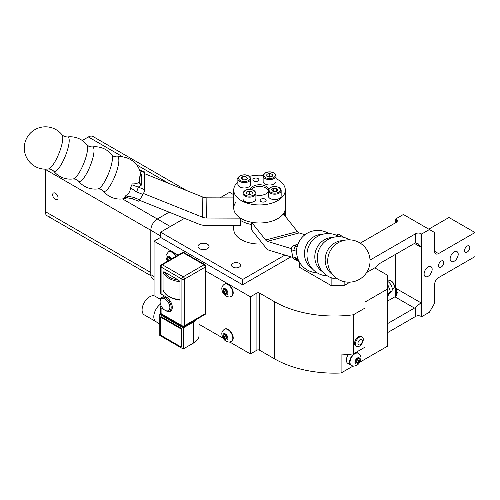 <?xml version="1.0" encoding="UTF-8"?>
<svg xmlns="http://www.w3.org/2000/svg" width="500" height="500" viewBox="0 0 500 500"><rect width="100%" height="100%" fill="white"/><g stroke="black" fill="none" stroke-linecap="round" stroke-linejoin="round"><path stroke-width="0.75" d="M45.281 169.163A9.206 5.312 120 0 0 45.275 169.356L45.275 211.6A9.206 5.312 120 0 0 45.775 214.194A9.206 5.312 120 0 0 47.181 215.819L150.875 275.681L47.181 215.819A9.206 5.312 -60 0 0 49.294 216.225M92.975 136.5L186.506 190.5L92.975 136.5A9.206 5.312 120 0 0 90.862 136.094A9.206 5.312 120 0 0 88.375 136.956L82.263 140.488M169.15 212.175L157.312 219.006A9.206 5.312 120 0 0 154.825 221.019A9.206 5.312 120 0 0 152.713 223.863A9.206 5.312 -60 0 0 151.3 227.119A9.206 5.312 -60 0 0 150.806 230.281L150.806 274.631A9.206 5.312 120 0 0 151.3 277.225A9.206 5.312 120 0 0 152.713 278.844L154.056 279.625L152.713 278.844A9.206 5.312 -60 0 0 154.056 279.262M55.369 199.412A3.806 2.2 60 0 1 52.675 194.75A3.806 2.2 60 0 1 53.463 193.006A3.806 2.2 60 0 1 55.369 193.2A3.806 2.2 60 0 1 58.056 197.856A3.806 2.2 60 0 1 57.269 199.6A3.806 2.2 60 0 1 55.369 199.412M227.037 337.856L225.475 335.969L225.619 334.888M170.556 259.613L169.488 258.544L169.631 257.462M250.406 353.938L256.919 350.175A1.844 1.062 0 0 1 257.512 349.95A1.844 1.062 0 0 1 258.219 349.869A1.844 1.062 180 0 1 258.925 349.95A1.844 1.062 180 0 1 259.519 350.175L274.494 358.825L274.494 301.694L259.519 293.05A1.844 1.062 180 0 0 258.925 292.819A1.844 1.062 180 0 0 258.219 292.738A1.844 1.062 0 0 0 257.512 292.819A1.844 1.062 0 0 0 256.919 293.05L250.406 296.806L250.406 353.938L229.737 342.006M155.906 321.587L144.312 314.894A10.769 6.219 -60 0 1 143.45 314.206A10.769 6.219 -60 0 1 142.081 309.962A10.769 6.219 -60 0 1 149.7 296.769A10.769 6.219 -60 0 1 155.081 296.238L160.369 299.288M197.269 318.938A18.413 10.631 180 0 1 193.637 321.912L193.637 342.962A18.413 10.631 180 0 0 197.631 339.513A18.413 10.631 180 0 0 199.031 335.444L199.031 317.919M167.075 311.244A8.462 4.888 -120 0 0 170.531 311.275A8.462 4.888 -120 0 0 172.281 307.4A8.462 4.888 -120 0 0 166.3 297.038L161.088 294.031L161.088 267.038L181.919 279.069L181.919 325.675L161.088 313.644L161.088 307.85A1.844 1.062 180 0 1 160.688 307.506A1.844 1.062 180 0 1 160.55 307.1L160.55 312.894A1.844 1.844 0 0 0 161.469 314.488A1.844 1.062 -60 0 1 161.188 314.163A1.844 1.062 -60 0 1 161.088 313.644A1.844 1.062 180 0 1 160.688 313.3A1.844 1.062 180 0 1 160.55 312.894M163.044 289.969L163.044 271.925A21.288 12.294 0 0 0 168.9 278.312A21.288 12.294 0 0 0 179.969 281.7L179.969 299.738A21.288 12.294 180 0 1 168.9 296.356A21.288 12.294 180 0 1 163.044 289.969L163.238 290.494M165.644 310.637L164.994 310.262L165.644 310.637A7.825 4.519 -120 0 0 169.556 311.025A7.825 4.519 -120 0 0 171.181 307.444A7.825 4.519 -120 0 0 165.644 297.856A7.825 4.519 60 0 0 161.731 297.469A7.825 4.519 60 0 0 160.113 301.056L160.113 301.806A6.906 3.987 -120 0 0 164.994 310.262L164.994 310.262A6.906 3.987 -120 0 0 169.875 307.444A6.906 3.987 -120 0 0 164.994 298.988A6.906 3.987 -120 0 0 160.113 301.806M161.088 294.031A1.844 1.062 180 0 1 160.688 293.681A1.844 1.062 180 0 1 160.55 293.275L160.55 266.288A1.844 1.062 180 0 0 160.688 266.694A1.844 1.062 180 0 0 161.088 267.038A1.844 1.062 -60 0 1 161.188 266.406A1.844 1.062 -60 0 1 161.469 265.756A1.844 1.062 -60 0 1 161.894 265.188A1.844 1.062 -60 0 1 162.394 264.781A1.844 1.062 -120 0 0 161.894 264.613A1.844 1.062 -120 0 0 161.469 264.694L161.469 264.694A1.844 1.844 0 0 0 160.55 266.288M225.619 289.788L225.475 290.863L227.037 292.75M387.769 293.819L390.556 291.994L387.769 284.556M207.438 248.7A5.525 3.188 180 0 1 199.631 248.7A5.525 3.188 180 0 1 198.012 246.444A5.525 3.188 180 0 1 199.631 244.188A5.525 3.188 180 0 1 207.438 244.188A5.525 3.188 180 0 1 209.056 246.444A5.525 3.188 180 0 1 207.438 248.7M239.312 267.1A4.562 2.637 180 0 1 232.856 267.1A4.562 2.637 180 0 1 231.519 265.238A4.562 2.637 180 0 1 232.856 263.369A4.562 2.637 180 0 1 239.312 263.369A4.562 2.637 180 0 1 240.65 265.238A4.562 2.637 180 0 1 239.312 267.1M350.819 365.087L347.825 363.363A6.975 4.031 -60 0 1 346.375 360.169A6.975 4.031 -60 0 1 348.375 354.431M355.469 343.931A5.525 3.188 120 0 0 356.613 346.463A5.525 3.188 120 0 0 359.375 346.188A5.525 3.188 120 0 0 363.281 339.425A5.525 3.188 -60 0 0 362.137 336.894A5.525 3.188 -60 0 0 359.375 337.169A5.525 3.188 -60 0 0 355.469 343.931M362.137 336.894L361.231 336.375A5.525 3.188 120 0 0 358.469 336.65A5.525 3.188 120 0 0 354.569 343.413A5.525 3.188 120 0 0 355.712 345.944L356.613 346.463M360.163 339.581A3.131 1.806 120 0 0 357.95 343.413A3.131 1.806 120 0 0 360.163 344.688A3.131 1.806 120 0 0 362.375 340.856A3.131 1.806 120 0 0 360.163 339.581M351.456 365.481L351.069 365.256A7 4.037 120 0 1 349.619 362.056A7 4.037 -60 0 1 354.569 353.488A7 4.037 -60 0 1 358.062 353.137L358.456 353.363A7 4.037 120 0 0 354.956 353.713A7 4.037 120 0 0 350.006 362.281A7 4.037 120 0 0 351.456 365.481C353.131 365.7 351.881 367.019 356.706 365.312C359.094 364.075 360.5 361.619 360.931 357.938C361.419 357.038 359.663 353.844 358.456 353.363M390.331 292.512L390.944 292.162A6.35 3.669 -120 0 0 392.256 289.25A6.35 3.669 60 0 0 387.769 281.475M387.769 281.344L388.731 280.788A4.606 2.656 60 0 1 391.031 281.012L391.031 281.012A4.606 2.656 60 0 1 394.288 286.65L394.288 285.912A3.7 2.138 -120 0 0 391.675 281.381L391.031 281.012L391.675 281.381M231.381 296.325L231.769 296.1A7 4.037 -120 0 0 233.219 292.9A7 4.037 -120 0 0 228.275 284.331A7 4.037 -120 0 0 224.775 283.981L224.381 284.206A7 4.037 -120 0 1 227.881 284.556A7 4.037 -120 0 1 232.831 293.125A7 4.037 -120 0 1 231.381 296.325C229.706 296.544 230.956 297.863 226.131 296.156C223.8 294.656 222.413 292.506 221.962 289.7C221.444 287.644 222.256 285.812 224.381 284.206M205.894 266.288A1.844 1.844 0 0 0 204.975 264.694L204.975 264.694A1.844 1.062 -60 0 0 204.556 264.613A1.844 1.062 -60 0 0 204.056 264.781L183.225 276.812L162.394 264.781L183.225 252.756L204.056 264.781A1.844 1.062 60 0 1 204.556 265.188A1.844 1.062 60 0 1 204.975 265.756A1.844 1.062 60 0 1 205.256 266.406A1.844 1.062 60 0 1 205.356 267.038A1.844 1.062 180 0 0 205.756 266.694A1.844 1.062 180 0 0 205.894 266.288L205.894 312.894A1.844 1.062 180 0 1 205.756 313.3A1.844 1.062 180 0 1 205.356 313.644L184.525 325.675L184.525 279.069L205.356 267.038L205.356 313.644A1.844 1.062 -120 0 1 205.256 314.163A1.844 1.062 -120 0 1 204.975 314.488L184.144 326.512A1.844 1.062 -120 0 0 184.425 326.188A1.844 1.062 -120 0 0 184.525 325.675A1.844 1.062 0 0 1 183.925 325.9A1.844 1.062 0 0 1 183.225 325.981A1.844 1.062 0 0 1 182.519 325.9A1.844 1.062 0 0 1 181.919 325.675A1.844 1.062 -60 0 0 182.019 326.188A1.844 1.062 -60 0 0 182.3 326.512L161.469 314.488A1.844 1.062 -60 0 0 161.894 314.569M182.3 252.669L161.469 264.694L182.3 252.669A1.844 1.062 -120 0 1 182.725 252.581A1.844 1.062 -120 0 1 183.225 252.756A1.844 1.062 -60 0 1 183.719 252.581A1.844 1.062 -60 0 1 184.144 252.669L184.144 252.669A1.844 1.844 0 0 0 182.3 252.669M204.975 264.694L184.144 252.669L204.975 264.694M161.319 306.212L161.088 306.344A1.844 1.062 0 0 0 160.688 306.694A1.844 1.062 0 0 0 160.55 307.1M159.787 324.256L155.787 321.506A10.769 6.219 -60 0 1 153.8 316.725A10.769 6.219 -60 0 1 160.475 304.144M268.288 190.175A9.206 5.312 0 0 0 261.519 186.606A9.206 5.312 180 0 0 251.181 189.537M176.15 256.381A7 4.037 -120 0 0 172.288 252.006A7 4.037 -120 0 0 168.787 251.656L168.4 251.881A7 4.037 -120 0 1 171.894 252.231A7 4.037 -120 0 1 175.763 256.606M231.381 341.431L231.769 341.206A7 4.037 60 0 0 233.219 338A7 4.037 -120 0 0 228.275 329.431A7 4.037 -120 0 0 224.775 329.087L224.381 329.312A7 4.037 -120 0 1 227.881 329.656A7 4.037 -120 0 1 232.831 338.225A7 4.037 -120 0 1 231.381 341.431C229.706 341.644 230.956 342.969 226.131 341.256C223.8 339.756 222.413 337.606 221.962 334.806C221.444 332.75 222.256 330.913 224.381 329.312M390.556 291.994L387.769 296.031M357.219 358.944L357.362 360.019L355.8 361.906M355.8 360.706L357.431 358.681L359.056 358.825L359.056 361L357.431 363.025L355.8 362.875L355.8 360.706M357.362 360.019L359.056 361M355.8 362.081L357.431 363.025M184.506 218.337L160.569 232.162L160.569 237.425L154.056 241.181L154.056 295.837M233.744 194.725L229.575 192.319L219.956 197.875M223.144 338.194L199.031 324.275M274.494 358.825A84.7 48.9 0 0 0 341.087 372.994L353.1 366.056M359.694 362.25L387.769 346.044L387.769 288.913L364.981 302.069L364.981 308.081L353.406 314.769A84.7 48.9 0 0 1 274.494 301.694M290.938 256.869L242.594 284.781L242.594 279.519L284.962 255.056M160.569 237.425L242.594 284.781M178.269 255.156L154.056 241.181M205.894 271.106L250.406 296.806M368.237 271.625L374.744 267.869L387.769 275.381L387.769 288.913M387.769 292.819L388.15 293.381M392.256 289.381L393.338 288.756A4.606 2.656 -120 0 0 394.288 286.65M227.037 292.925L225.406 293.869L223.781 291.844L225.475 290.863M223.781 291.844L223.781 289.669L225.406 289.525L227.037 291.55L227.037 293.719L225.406 293.869M161.088 307.85L163.85 309.444M179.969 281.7L178.75 280.244A20.369 11.762 180 0 1 164.262 271.881L163.044 271.925M163.081 290.181C165.331 295.494 170.8 298.788 179.481 300.062L179.969 299.738M164.262 271.881L178.75 280.244M159.787 314.4L159.787 335.444L183.225 348.975L183.225 327.925L159.787 314.4L160.8 313.812M160.438 317.025L161.088 316.65L181.919 328.681L181.919 346.719L181.269 347.094L181.269 329.056L160.438 317.025L160.438 335.069L181.269 347.094M183.225 327.925L193.637 321.912M183.225 348.975L193.637 342.962M181.269 329.056L181.919 328.681M353.406 314.769L353.406 353.856L364.981 347.169L364.981 308.081M242.594 279.519L160.569 232.162M168.719 260.669L167.794 259.519L167.794 257.344L169.425 257.2L171.012 259.181M167.794 259.519L169.488 258.544M227.037 338.825L225.406 338.969L223.781 336.944L223.781 334.775L225.406 334.625L227.037 336.65L227.037 338.825M223.781 336.944L225.475 335.969M227.037 338.031L225.406 338.969M341.087 372.994L341.087 354.95A84.7 48.9 180 0 0 353.406 353.856M424.094 273.956A5.706 3.294 120 0 0 425.275 276.569A5.706 3.294 120 0 0 428.131 276.288A5.706 3.294 120 0 0 432.163 269.294A5.706 3.294 -60 0 0 430.981 266.681A5.706 3.294 -60 0 0 428.131 266.962A5.706 3.294 -60 0 0 424.094 273.956M450.131 258.919A5.706 3.294 120 0 0 451.312 261.537A5.706 3.294 120 0 0 454.169 261.25A5.706 3.294 120 0 0 458.206 254.262A5.706 3.294 -60 0 0 457.025 251.65A5.706 3.294 -60 0 0 454.169 251.931A5.706 3.294 -60 0 0 450.131 258.919M438.544 265.613A3.681 2.125 120 0 0 439.306 267.3A3.681 2.125 120 0 0 441.15 267.113A3.681 2.125 120 0 0 443.75 262.606A3.681 2.125 -60 0 0 442.987 260.919A3.681 2.125 -60 0 0 441.15 261.1A3.681 2.125 -60 0 0 438.544 265.613M464.581 250.575A3.681 2.125 120 0 0 465.344 252.262A3.681 2.125 120 0 0 467.188 252.081A3.681 2.125 120 0 0 469.794 247.569A3.681 2.125 -60 0 0 469.031 245.888A3.681 2.125 -60 0 0 467.188 246.069A3.681 2.125 -60 0 0 464.581 250.575M435.781 280.556A5.525 3.188 120 0 0 434.938 282.506A5.525 3.188 120 0 0 434.637 284.406L434.637 303.2L429.431 312.219L421.619 316.725L421.619 234.037L429.431 229.531L434.637 232.537L434.637 251.331A5.525 3.188 -60 0 0 434.938 252.881A5.525 3.188 -60 0 0 435.781 253.856L435.781 253.856A5.525 3.188 120 0 0 437.05 254.106A5.525 3.188 120 0 0 438.544 253.581L475 232.537L475 256.594L438.544 277.638A5.525 3.188 -60 0 0 437.05 278.844A5.525 3.188 -60 0 0 435.781 280.556M421.619 316.725L420.969 316.35L420.969 302.819L415.756 307.075L415.756 316.35L387.769 332.512M396.231 295.8L397.306 292.719L396.231 288.538L396.231 295.8A5.525 3.188 -60 0 1 394.925 296.806L387.769 300.944M366.6 272.569L376.7 266.737A5.525 3.188 -60 0 1 378.019 264.869A5.525 3.188 -60 0 1 379.613 263.556L414.456 243.438A5.525 3.188 -60 0 1 415.756 242.944L418.363 243.894L420.969 247.194L414.456 243.438M420.969 316.35A3.681 2.125 0 0 0 418.363 315.731A3.681 2.125 0 0 0 415.756 316.35M395.581 222.763L395.581 219.006L396.231 219.381A3.681 2.125 180 0 1 397.306 220.888A3.681 2.125 180 0 1 396.231 222.387L360.262 243.156M370.019 260.069L415.756 233.663A3.681 2.125 180 0 1 418.363 233.044A3.681 2.125 180 0 1 420.969 233.663L421.619 234.037M387.769 323.494L414.456 308.081A5.525 3.188 120 0 0 415.756 307.075M336.3 235.188L338.294 234.037L344.263 237.488M344.15 281.644L344.15 285.531L331.131 285.531L299.231 267.113L299.231 261.925M350.012 282.144L344.15 285.531M331.131 285.531L331.131 277.712M428.781 229.156L448.963 217.5L475 232.537M395.581 296.369L395.581 254.338M395.581 219.006L403.387 214.494L429.431 229.531M257.538 178.312A2.988 1.725 180 0 1 258.875 179.75A2.988 1.725 180 0 1 258.375 180.706A2.988 1.725 0 0 1 254.244 181.188A2.988 1.725 0 0 1 252.906 179.75A2.988 1.725 0 0 1 253.4 178.8A2.988 1.725 180 0 1 257.538 178.312M264.8 198.944A2.988 1.725 180 0 1 266.137 200.375A2.988 1.725 180 0 1 265.637 201.331A2.988 1.725 0 0 1 261.506 201.812A2.988 1.725 0 0 1 260.169 200.375A2.988 1.725 0 0 1 260.663 199.425A2.988 1.725 180 0 1 264.8 198.944M54.569 162.381A18.531 4.612 111.9 0 1 48.45 168.95A21.175 21.175 0 0 1 25 142.569A21.175 21.175 0 0 1 62.119 134.906A18.531 4.612 111.9 0 1 62.8 138.112A18.531 4.612 111.9 0 1 54.569 162.381M140.387 174.175L141.425 174.469L140.394 173.9L140.013 171.144A14.312 3.562 111.9 0 1 140.238 173.038A14.312 3.562 111.9 0 1 139.8 176.675L138.869 182.338A18.969 9.881 -149.1 0 1 132.244 183.9A19.069 4.744 111.9 0 1 130.281 188.212A10.456 8.537 0.6 0 1 125.938 195.475A19.069 4.744 111.9 0 1 123.994 197.681A18.969 9.881 30.9 0 0 127.044 197.519M73.275 178.919L76.144 179.281L78.463 181.006A18.531 4.612 -68.1 0 0 85.8 174.925A18.531 4.612 -68.1 0 0 94.031 150.656A18.531 4.612 -68.1 0 0 92.137 146.962L89.269 146.6L86.944 144.875A18.531 4.612 111.9 0 1 87.625 148.081A18.531 4.612 111.9 0 1 79.394 172.35A18.531 4.612 111.9 0 1 73.275 178.919A21.175 21.175 0 0 1 53.644 171.038A18.531 4.612 -68.1 0 0 60.975 164.956A18.531 4.612 -68.1 0 0 69.206 140.688A18.531 4.612 -68.1 0 0 67.312 136.994L64.444 136.631L62.119 134.906M98.1 188.888L100.969 189.25L103.287 190.975A18.531 4.612 -68.1 0 0 110.625 184.894A18.531 4.612 -68.1 0 0 118.856 160.625A18.531 4.612 -68.1 0 0 116.956 156.931L114.094 156.569L111.769 154.844A18.531 4.612 111.9 0 1 112.45 158.05A18.531 4.612 111.9 0 1 104.219 182.319A18.531 4.612 111.9 0 1 98.1 188.888A21.175 21.175 0 0 1 78.463 181.006M332.775 237.481A18.531 17.05 106.8 0 0 328.594 238.031A18.531 17.05 106.8 0 0 327.819 238.256A18.531 17.05 106.8 0 0 315.144 260.356A18.531 17.05 106.8 0 0 322.425 271.644M343.137 240.619A18.531 17.05 106.8 0 0 338.956 241.169A18.531 17.05 106.8 0 0 338.181 241.394A18.531 17.05 106.8 0 0 325.506 263.494A18.531 17.05 106.8 0 0 332.788 274.781M322.413 234.344A18.531 17.05 106.8 0 0 318.231 234.894A18.531 17.05 106.8 0 0 317.462 235.119A18.531 17.05 106.8 0 0 304.788 257.219A18.531 17.05 106.8 0 0 312.062 268.506M92.137 146.962L92.137 146.962A21.175 21.175 0 0 1 111.769 154.844M116.956 156.931L116.956 156.931A21.175 21.175 0 0 1 140.013 171.144M139.481 200.256L198.594 224A18.413 15.031 -179.4 0 0 206.669 225.544L240.487 225.656L240.487 220.394A25.781 14.881 0 0 0 251.525 224.513L251.525 222.256A25.781 14.881 0 0 1 240.487 218.144A25.781 14.881 180 0 1 233.744 208.106A25.781 14.881 0 0 0 240.487 218.144L206.669 218.031A9.206 7.519 -179.4 0 1 202.631 217.256L143.475 193.5M284.113 214.825A25.781 14.881 0 0 0 285.3 210.362A25.781 14.881 0 0 0 285.225 209.231M233.744 225.637L233.744 229.156A25.781 14.881 0 0 0 236.131 235.413A25.781 14.881 180 0 0 262.781 243.919M268.275 190.463L268.275 195.875A6.444 3.719 0 0 0 269.037 197.631A6.444 3.719 180 0 0 276.288 199.481A6.444 3.719 180 0 0 281.163 195.875L281.163 190.463C280.919 187.425 277.8 186.219 271.8 186.856C268.806 188.412 267.625 189.619 268.275 190.463A6.444 3.719 0 0 0 269.037 192.219A6.444 3.719 0 0 0 277.762 193.744A6.444 3.719 0 0 0 281.163 190.463M273.075 191.425L274.369 191.45M275.244 191.469L276.406 191.319L276.4 188.294L277.906 189.919L276.225 191.481L273.038 191.425L271.531 189.8L273.212 188.238L276.4 188.294M243.012 193.425L243.012 198.837A6.444 3.719 180 0 0 252.5 202.119A6.444 3.719 0 0 0 255.9 198.837L255.9 193.425L255.025 191.369C253.375 189.812 251.062 189.188 248.088 189.488C247.144 189.412 245.775 190.006 243.975 191.281L243.012 193.425A6.444 3.719 0 0 0 243.775 195.188A6.444 3.719 0 0 0 252.5 196.706A6.444 3.719 0 0 0 255.9 193.425M248.694 194.431L249.556 193.994L250.25 194.387M237.875 178.844L237.875 184.256A6.444 3.719 180 0 0 238.644 186.012A6.444 3.719 0 0 0 245.894 187.862A6.444 3.719 0 0 0 250.769 184.256L250.769 178.844A6.444 3.719 0 0 1 247.369 182.119A6.444 3.719 0 0 1 238.644 180.6A6.444 3.719 0 0 1 237.875 178.844C237.231 177.994 238.406 176.794 241.406 175.238C246.3 174.119 249.419 175.325 250.769 178.844M263.137 175.875L263.137 181.287A6.444 3.719 0 0 0 272.631 184.569A6.444 3.719 180 0 0 276.031 181.287L276.031 175.875A6.444 3.719 0 0 1 272.631 179.156A6.444 3.719 0 0 1 263.906 177.638A6.444 3.719 0 0 1 263.137 175.875L264.1 173.731C265.9 172.463 267.275 171.863 268.212 171.938C271.188 171.637 273.506 172.262 275.156 173.819L276.031 175.875M268.6 189.175A9.206 5.312 180 0 0 261.425 184.862A9.206 5.312 180 0 0 251.844 187.131A9.206 5.312 0 0 0 250.381 189.438M255.9 194.95A9.206 5.312 0 0 0 267.194 193A9.206 5.312 180 0 0 268.275 191.713M281.012 216.325A25.781 14.881 0 0 0 283.319 213.825A25.781 14.881 0 0 1 281.012 216.325A25.781 14.881 180 0 1 251.525 222.256L265.644 240L297.438 231.569L283.319 213.825A25.781 14.881 0 0 0 285.3 208.106L285.3 190.062A25.781 14.881 180 0 1 281.012 198.281A25.781 14.881 0 0 1 252.087 204.319A25.781 14.881 0 0 1 233.744 190.062A25.781 14.881 0 0 1 237.875 181.981M298.606 260.325L295.456 257.675A3.681 3.388 -73.2 0 0 297.631 260.281L295.019 259.494A3.681 3.388 -73.2 0 1 294.2 259.106A3.681 3.388 106.8 0 1 292.744 256.856L291.394 249.756A3.681 3.388 -73.2 0 1 291.9 246.988A3.681 3.388 106.8 0 1 294.069 245.319L297.9 244.306M294.613 247.806A3.681 3.388 106.8 0 0 294.113 250.581L296.581 249.631L297.137 246.363L296.781 246.144A3.681 3.388 106.8 0 0 294.613 247.806M139.838 170.656L144.769 172.631L144.6 189.644A3.681 0.919 111.9 0 1 144.113 191.938A3.681 0.919 -68.1 0 1 142.963 194.462L139.731 199.862A3.681 0.919 111.9 0 1 138.6 201.144A3.681 0.919 -68.1 0 1 138.381 201.15L131.875 198.538A3.681 0.919 -68.1 0 0 132.094 198.531A3.681 0.919 -68.1 0 0 133.231 197.25L125.675 195.906L124.331 197.456L131.881 198.538A3.681 0.919 -68.1 0 1 131.85 198.525M144.6 189.644L138.094 187.031A3.681 0.919 111.9 0 1 137.606 189.325A3.681 0.919 111.9 0 1 136.456 191.856L142.963 194.462M139.262 181.556A3.681 1.762 -0.4 0 1 138.869 182.338L141.319 185.15L139.462 182.719L139.262 181.5L139.956 177.619A3.681 2.125 11.4 0 1 139.95 177.631M139.8 176.675A3.681 2.125 11.4 0 1 139.956 177.619L140.394 173.919M144.769 172.631A3.681 0.919 -68.1 0 0 144.525 171.912L139.556 169.919M132.244 183.9L130.281 188.212M140.338 172.688A22.269 11.6 30.9 0 1 141.425 174.469L141.319 185.15A22.269 11.6 30.9 0 1 138.094 187.031L131.9 184.812M124.331 197.456L123.994 197.688M125.675 195.906L125.938 195.475M240.487 220.394L240.487 218.144M144.756 173.738L202.831 197.056A9.206 7.519 -179.4 0 0 206.869 197.831L233.744 197.919M235.581 202.581A25.781 14.881 0 0 0 233.744 208.106L233.744 190.062M305 234.706L299.119 232.925A9.206 3.137 75.1 0 1 297.438 231.569M292.913 257.469L269.012 250.225A18.413 6.275 75.1 0 1 265.644 247.512L251.525 229.775L251.525 224.513M291.35 248.631L267.325 241.356A9.206 3.137 75.1 0 1 265.644 240M297.531 245.469L297.162 246.325M296.581 249.631L296.663 250.062M299.488 262.256L298.744 260.869M249.444 176.369A25.781 14.881 180 0 1 263.194 175.331M276.031 178.631A25.781 14.881 180 0 1 285.3 190.062M268.819 176.881L269.688 176.444L270.375 176.838M269.688 173.438L272.394 174.406L272.294 176.244L269.481 177.119L266.775 176.15L266.869 174.306L269.688 173.438L269.688 176.444M266.869 176.181L266.869 174.306M242.681 179.806L243.969 179.831M244.844 179.844L246.012 179.694L246 176.675L247.512 178.3L245.831 179.862L242.644 179.806L241.131 178.181L242.812 176.619L246 176.675M242.812 179.625L242.812 176.619M249.356 194.669L246.644 193.694L246.744 191.856L249.556 190.987L252.269 191.956L252.169 193.794L249.356 194.669M249.556 193.994L249.556 190.987M246.744 191.856L246.744 193.731M273.212 191.244L273.212 188.238M45.275 169.356L160.569 235.919M88.375 136.956L122.981 156.938M170.331 226.525L122.506 198.912M154.056 276.512L150.806 274.631M150.806 272.525L45.275 211.6M183.225 276.812A1.844 1.062 60 0 1 183.719 277.213A1.844 1.062 60 0 1 184.144 277.781A1.844 1.062 60 0 1 184.425 278.431A1.844 1.062 60 0 1 184.525 279.069A1.844 1.062 0 0 1 183.925 279.3A1.844 1.062 0 0 1 183.225 279.375A1.844 1.062 0 0 1 182.519 279.3A1.844 1.062 0 0 1 181.919 279.069A1.844 1.062 -60 0 1 182.019 278.431A1.844 1.062 -60 0 1 182.3 277.781A1.844 1.062 -60 0 1 182.725 277.213A1.844 1.062 -60 0 1 183.225 276.812M259.519 350.175L259.519 293.05M136.569 164.781L168.794 183.388M225.406 333.944A3.5 2.019 -120 0 0 222.931 335.369A3.5 2.019 -120 0 0 225.406 339.656A3.5 2.019 -120 0 0 227.881 338.225A3.5 2.019 -120 0 0 225.406 333.944M171.513 259.056A3.5 2.019 -120 0 0 169.425 256.512A3.5 2.019 -120 0 0 167.044 257.206A3.5 2.019 -120 0 0 168.1 261.025M225.406 288.837A3.5 2.019 -120 0 0 222.931 290.269A3.5 2.019 -120 0 0 225.406 294.55A3.5 2.019 -120 0 0 227.881 293.125A3.5 2.019 -120 0 0 225.406 288.837M357.431 363.706A3.5 2.019 120 0 0 359.906 359.425A3.5 2.019 120 0 0 357.431 357.994A3.5 2.019 120 0 0 354.956 362.281A3.5 2.019 120 0 0 357.431 363.706M204.556 314.569A1.844 1.062 -120 0 0 204.975 314.488L204.975 314.488A1.844 1.844 0 0 0 205.894 312.894M161.469 314.488L182.3 326.512A1.844 1.844 0 0 0 184.144 326.512L204.975 314.488M256.919 350.175L256.919 293.05M396.231 219.381L396.231 222.387M415.756 233.663L415.756 242.944M394.925 296.806L414.456 308.081M299.006 261.644L296.788 260.369A6.444 3.719 -60 0 1 296.175 259.844M420.969 233.663L420.969 247.194M420.969 302.819L396.231 288.538M438.544 253.581L434.637 251.331M320.35 230.625A21.175 19.481 -73.2 0 1 323.919 231.325A21.175 21.175 0 0 0 297.094 247.069A21.175 21.175 0 0 0 317.025 272.75M272.019 186.956A5.706 3.294 0 0 0 269.688 191.419A5.706 3.294 0 0 0 277.419 192.763A5.706 3.294 0 0 0 279.75 188.306A5.706 3.294 0 0 0 272.019 186.956M254.488 191.269A5.706 3.294 0 0 0 246.756 189.919A5.706 3.294 0 0 0 244.425 194.381A5.706 3.294 0 0 0 252.156 195.731A5.706 3.294 0 0 0 254.488 191.269M247.019 181.144A5.706 3.294 0 0 0 249.35 176.681A5.706 3.294 0 0 0 241.625 175.338A5.706 3.294 0 0 0 239.294 179.8A5.706 3.294 0 0 0 247.019 181.144M264.556 176.831A5.706 3.294 0 0 0 272.281 178.181A5.706 3.294 0 0 0 274.613 173.719A5.706 3.294 0 0 0 266.887 172.375A5.706 3.294 0 0 0 264.556 176.831M291.394 249.756L294.113 250.581M139.731 199.862L133.231 197.25M130.538 187.781L136.456 191.856M202.631 217.256L202.831 197.056M206.869 197.831L206.669 218.031M299.119 232.925L267.325 241.356M297.419 245.787A22.269 4.312 -10.7 0 0 296.781 246.144L294.069 245.319M295.456 257.675L292.744 256.856M171.863 309.694L169.556 311.025M164.394 295.938L161.731 297.469M167.531 261.356L165.975 257.381L166.106 254.988L168.4 251.881M357.794 353.006L356.337 352.163M296.125 259.825L296.788 260.369M355 240.738A21.175 21.175 0 0 0 328.175 256.481A21.175 21.175 0 0 0 345.994 281.981A21.175 21.175 0 0 0 369.55 265.519A21.175 21.175 0 0 0 355 240.738M349.619 239.844A21.175 21.175 0 0 0 317.819 253.344A21.175 21.175 0 0 0 337.75 279.025M339.256 236.706A21.175 21.175 0 0 0 307.456 250.206A21.175 21.175 0 0 0 327.388 275.887M103.287 190.975A21.175 21.175 0 0 0 127.737 197.581M86.944 144.875A21.175 21.175 0 0 0 67.312 136.994M328.894 233.562A21.175 21.175 0 0 0 323.919 231.325M48.45 168.95L51.319 169.312L53.644 171.038M299.425 262.175L297.725 260.306M285.3 216.312L285.3 210.362"/></g></svg>
